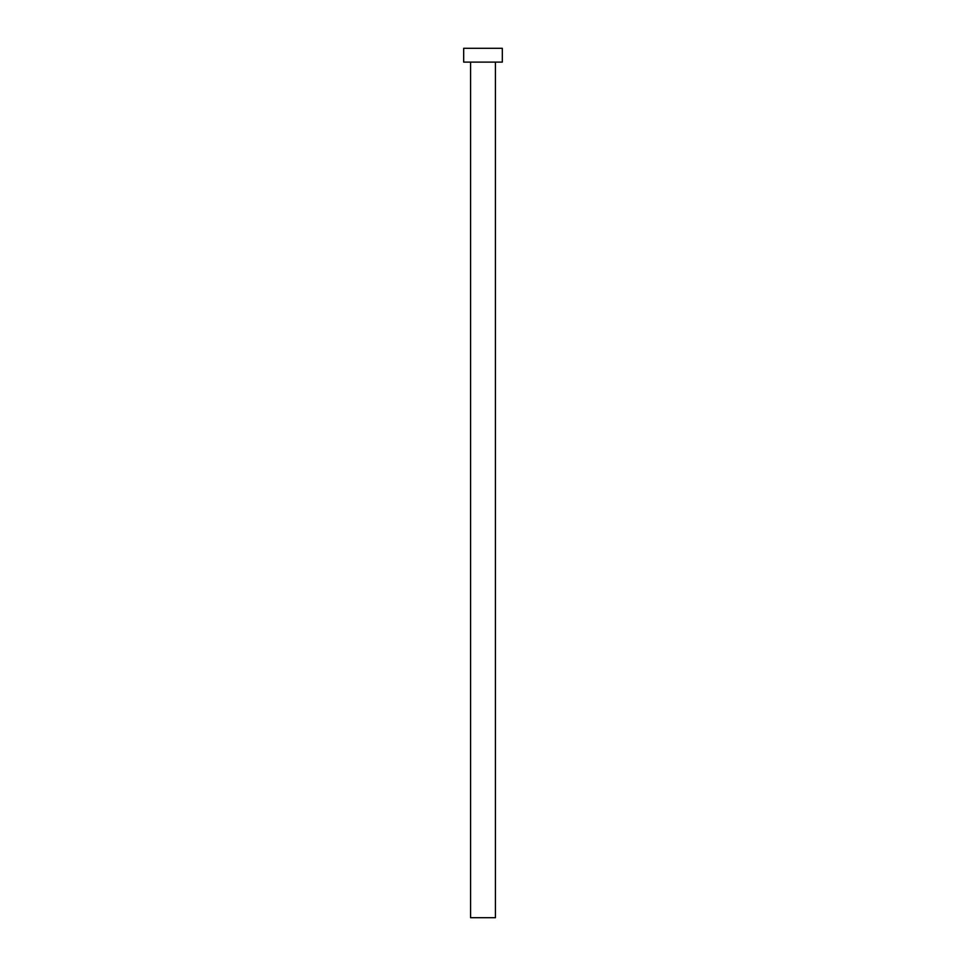 <?xml version="1.0" encoding="UTF-8"?>
<svg xmlns="http://www.w3.org/2000/svg" width="966" height="966" viewBox="0 0 966 966"><rect width="100%" height="100%" fill="white"/><g stroke="black" fill="none" stroke-linecap="round" stroke-linejoin="round"><path stroke-width="0.72" stroke-dasharray="4.83 3.62" d="M495.425 62.102L470.575 62.102L495.425 62.102M463.68 62.102L502.32 62.102M463.68 48.3L502.32 48.3M470.575 917.7L495.425 917.7"/><path stroke-width="1.45" d="M495.425 62.102L495.425 917.7L470.575 917.7L470.575 62.102M502.32 62.102L463.68 62.102L463.68 48.3L502.32 48.3L502.32 62.102"/></g></svg>
